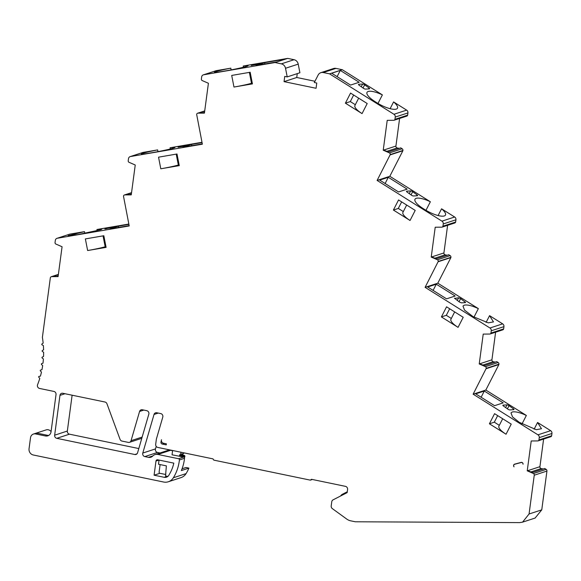 <?xml version="1.0" encoding="UTF-8"?>
<svg xmlns="http://www.w3.org/2000/svg" width="581" height="581" viewBox="0 0 581 581"><rect width="100%" height="100%" fill="white"/><g stroke="black" fill="none" stroke-linecap="round" stroke-linejoin="round"><path stroke-width="0.87" d="M48.782 435.387A5.382 4.931 71.9 0 1 47.482 435.3L45.434 435.968A5.382 4.931 -108.1 0 0 47.802 435.844A5.382 4.931 -108.1 0 0 51.055 431.756L56.023 394.557A2.687 2.462 -108.1 0 0 53.91 391.427L39.537 388.442A2.687 2.462 71.9 0 1 37.583 384.68A86.075 78.878 -108.1 0 0 39.777 378.42L38.804 377.251A0.537 0.494 71.9 0 1 39.058 376.379L40.445 376.118A86.075 78.878 -108.1 0 0 41.462 372.065L40.409 370.976A0.537 0.494 71.9 0 1 40.597 370.082L41.955 369.705A86.075 78.878 -108.1 0 0 42.667 365.565L41.549 364.556A0.537 0.494 71.9 0 1 41.665 363.648L42.994 363.154A86.075 78.878 -108.1 0 0 43.393 358.949L42.202 358.041A0.537 0.494 71.9 0 1 42.26 357.119L43.539 356.509A86.075 78.878 -108.1 0 0 43.626 352.268L42.384 351.461A0.537 0.494 71.9 0 1 42.369 350.532L43.59 349.82A86.075 78.878 -108.1 0 0 43.372 345.564L42.072 344.86A0.537 0.494 71.9 0 1 41.992 343.937L43.154 343.11A86.075 78.878 -108.1 0 0 42.391 337.365L50.322 277.921A1.612 1.482 71.9 0 1 51.491 276.643L58.085 276.614L62.073 246.751L55.74 243.991A1.452 1.329 71.9 0 1 55.028 242.655L55.333 240.381A2.687 2.462 71.9 0 1 57.279 238.254L129.207 225.965L123.492 196.175A1.612 1.482 71.9 0 1 124.661 194.904L131.255 194.875L135.242 165.004L128.909 162.252A1.452 1.329 71.9 0 1 128.198 160.908L128.495 158.671A2.687 2.462 71.9 0 1 130.442 156.543L202.362 144.197L196.661 114.435A1.612 1.482 71.9 0 1 197.83 113.157L204.425 113.128L208.412 83.265L202.079 80.505A1.452 1.329 71.9 0 1 201.367 79.169L201.665 76.924A2.687 2.462 71.9 0 1 203.611 74.796L275.038 62.537L281.349 63.852L294.044 59.705A5.382 4.931 -108.1 0 1 298.22 64.121L299.905 72.756L287.21 76.903L285.525 68.267L298.22 64.121M281.349 63.859A5.382 4.931 71.9 0 1 285.525 68.267M377.984 103.454L382.378 94.892L342.253 69.698L329.558 73.845L323.239 72.538A5.382 4.931 71.9 0 0 320.865 72.669A5.382 4.931 71.9 0 0 318.148 75.029L314.306 82.524L316.768 83.039L316.071 88.276L284.051 81.638L284.748 76.394L287.21 76.903M329.558 73.845L393.954 114.275A2.687 2.462 71.9 0 1 395.24 117.071L394.942 119.316A1.452 1.329 71.9 0 1 393.925 120.296L387.215 120.347L383.228 150.21L389.459 152.905A1.612 1.482 71.9 0 1 390.236 154.582L377.113 180.437L441.952 221.15A2.687 2.462 71.9 0 1 443.245 223.946L442.947 226.191A1.452 1.329 71.9 0 1 441.923 227.171L435.213 227.222L431.225 257.085L437.464 259.78A1.612 1.482 71.9 0 1 438.241 261.457L425.096 287.334L489.957 327.996A2.687 2.462 71.9 0 1 491.25 330.792L490.945 333.066A1.452 1.329 71.9 0 1 489.928 334.046L483.218 334.097L479.231 363.96L485.462 366.655A1.612 1.482 71.9 0 1 486.239 368.332L473.137 394.187L537.962 434.828A2.687 2.462 71.9 0 1 539.255 437.631L538.95 439.94A1.452 1.329 71.9 0 1 537.926 440.921L531.216 440.972L527.236 470.835L533.467 473.53A1.612 1.482 71.9 0 1 534.244 475.207L529.066 513.996L522.559 522.152L519.675 522.61L355.318 521.782L350.612 520.808A10.763 9.862 71.9 0 1 346.726 519.065L332.354 508.622A2.687 2.462 71.9 0 1 331.206 505.92L331.766 501.759A2.687 2.462 71.9 0 1 333.066 499.856L347.155 492.63L347.576 489.485A2.687 2.462 -108.1 0 0 345.463 486.355L311.474 479.303L310.348 480.146L213.808 460.123L212.966 458.874L157.8 447.428A2.687 2.462 71.9 0 1 155.686 444.298L156.383 439.062L162.774 417.114A2.687 2.462 -108.1 0 0 160.748 413.585L156.754 412.757A2.687 2.462 -108.1 0 0 154.03 414.464L142.788 453.049A2.687 2.462 -108.1 0 0 144.814 456.586L148.504 457.349A5.382 4.931 -108.1 0 0 150.871 457.225A5.382 4.931 -108.1 0 0 152.759 456.027A6.456 5.919 71.9 0 1 155.033 454.596A6.456 5.919 71.9 0 1 157.872 454.444L178.563 458.736A1.075 0.988 71.9 0 1 179.406 459.963A43.038 39.435 71.9 0 1 173.363 477.764A10.763 9.862 71.9 0 1 168.33 481.765A10.763 9.862 71.9 0 1 163.595 482.019L33.277 454.988A5.382 4.931 71.9 0 1 29.05 448.728L30.517 437.725A4.844 4.437 71.9 0 1 33.451 434.043A4.844 4.437 71.9 0 1 35.579 433.927L37.627 433.259L47.482 435.3M45.434 435.968L35.579 433.927M514.628 464.154A1.612 1.482 -108.1 0 0 514.047 466.826A1.612 1.482 71.9 0 1 514.722 464.255L521.121 462.534A1.612 1.482 71.9 0 1 523.045 464.263A1.612 1.482 -108.1 0 0 521.135 462.396L514.628 464.154M233.969 87.048L252.437 83.889L250.171 72.255L231.71 75.428L233.969 87.048A13.988 0.748 -11 0 0 251.5 83.286L249.38 72.385M160.799 168.788L179.275 165.636L177.002 153.994L158.54 157.175L160.799 168.788A13.988 0.748 -11 0 0 178.331 165.026L176.21 154.132M87.637 250.534L106.105 247.375L103.832 235.741L85.371 238.914L87.637 250.534A13.988 0.748 -11 0 0 105.168 246.772L103.04 235.871M367.207 103.534L350.561 93.076L345.39 103.171L362.05 113.607L367.207 103.534M415.204 210.409L398.559 199.951L393.395 210.046L410.048 220.482L415.204 210.409M463.21 317.284L446.564 306.819L441.393 316.921L458.053 327.357L463.21 317.284M511.222 424.108L494.576 413.672L489.398 423.796L506.044 434.232L511.222 424.108M131.052 440.688A2.687 2.462 71.9 0 1 128.328 442.395L121.995 441.081A2.687 2.462 71.9 0 1 120.042 439.33L106.955 403.773A2.687 2.462 -108.1 0 0 105.001 402.023L62.77 393.264A2.687 2.462 -108.1 0 0 59.959 395.37L54.65 435.191A2.687 2.462 -108.1 0 0 56.764 438.321L134.843 454.516A2.687 2.462 -108.1 0 0 137.566 452.81L148.809 414.224A2.687 2.462 -108.1 0 0 146.782 410.687L142.294 409.758A2.687 2.462 -108.1 0 0 139.571 411.464L131.052 440.688L142.156 437.065M157.669 459.789L173.806 463.137A37.656 34.511 -108.1 0 1 169.18 474.648A5.091 4.663 -108.1 0 1 166.464 477.183A5.091 4.663 -108.1 0 1 164.22 477.299L154.088 475.2L155.977 461.053A1.612 1.482 -108.1 0 1 157.669 459.789M166.239 444.872L162.237 444.044A1.612 1.482 -108.1 0 1 160.966 442.163L161.482 439.701A2.687 2.462 71.9 0 0 163.515 443.23L166.377 443.826L166.239 444.872M84.826 233.373L84.485 231.63L69.974 234.107A2.687 2.462 -108.1 0 0 69.655 234.187L56.96 238.333M535.101 518.049L541.761 509.849L529.066 513.996M532.051 472.643L544.746 468.497L546.162 469.383A1.612 1.482 -108.1 0 1 546.939 471.06L541.761 509.849M530.911 471.925L541.194 468.569L543.235 468.99M541.194 468.569A1.612 1.482 71.9 0 1 539.923 466.688L543.613 439.076M550.621 436.774A1.452 1.329 -108.1 0 0 551.645 435.794L551.95 433.484A2.687 2.462 -108.1 0 0 550.657 430.681L537.57 422.474L534.106 429.236M521.97 424.007L526.357 415.451L485.832 390.04L498.89 364.541L486.195 368.688M484.053 365.769L496.748 361.622L498.157 362.508A1.612 1.482 -108.1 0 1 498.934 364.185L498.89 364.541M482.905 365.05L493.189 361.694L495.23 362.116M493.189 361.694A1.612 1.482 71.9 0 1 491.925 359.813L495.608 332.201M502.616 329.899A1.452 1.329 -108.1 0 0 503.64 328.919L503.945 326.645A2.687 2.462 -108.1 0 0 502.652 323.849L489.565 315.65L486.101 322.404M473.965 317.175L478.352 308.62L437.791 283.187L450.9 257.579L438.205 261.726M436.048 258.894L448.743 254.747L450.159 255.633A1.612 1.482 -108.1 0 1 450.929 257.31L450.9 257.579M434.908 258.182L445.191 254.819L447.232 255.241M445.191 254.819A1.612 1.482 71.9 0 1 443.92 252.938L447.61 225.326M454.618 223.024A1.452 1.329 -108.1 0 0 455.635 222.044L455.94 219.8A2.687 2.462 -108.1 0 0 454.647 217.004L441.567 208.797L438.103 215.551M425.975 210.322L430.361 201.76L389.807 176.29L402.887 150.733L390.2 154.88M388.05 152.019L400.745 147.872L402.154 148.758A1.612 1.482 -108.1 0 1 402.931 150.435L402.887 150.733M386.902 151.307L397.186 147.944L399.227 148.366M397.186 147.944A1.612 1.482 71.9 0 1 395.922 146.063L399.605 118.451M406.613 116.149A1.452 1.329 -108.1 0 0 407.637 115.169L407.935 112.925A2.687 2.462 -108.1 0 0 406.642 110.129L393.584 101.929L390.12 108.691M323.239 72.538L335.934 68.391L342.253 69.698M335.934 68.398A5.382 4.931 -108.1 0 0 333.559 68.522L320.865 72.669M297.261 73.62L296.746 77.491L314.953 81.267M231.129 69.894L230.795 68.166A16.137 0.864 -11.1 0 0 214.462 72.233A16.137 0.864 -11.1 0 0 224.157 71.143L226.103 70.809A16.137 0.864 -11.1 0 0 246.852 66.299A16.137 0.864 -11.1 0 0 248.087 65.704A16.137 0.864 -11.1 0 0 243.221 66.031L287.733 58.391L294.044 59.705M243.221 66.031L243.461 67.236M230.795 68.166L216.306 70.65A2.687 2.462 -108.1 0 0 215.987 70.729L203.292 74.876M201.992 142.287L170.073 147.77L170.306 148.976M157.981 151.634L157.64 149.905L143.137 152.396A2.687 2.462 -108.1 0 0 142.817 152.476L130.122 156.623M128.837 224.048L96.918 229.502L97.15 230.715M51.077 431.603A4.844 4.437 -108.1 0 0 46.139 429.896L33.451 434.043M168.33 481.765L181.025 477.618A10.763 9.862 -108.1 0 0 186.058 473.617A43.038 39.435 -108.1 0 0 188.912 468.104L181.337 470.581A43.038 39.435 -108.1 0 0 184.526 458.293A1.075 0.988 -108.1 0 0 183.676 457.065L172.041 454.814L172.615 450.507M182.056 468.78L185.985 467.494L188.912 468.104M182.223 468.33L182.964 468.482M155.033 454.596L167.72 450.449A6.456 5.919 -108.1 0 1 170.567 450.297L172.586 450.718M156.216 446.382L155.483 448.902A2.687 2.462 71.9 0 0 157.509 452.439L160.036 452.962M72.124 395.203L67.338 431.044A2.687 2.462 71.9 0 0 69.451 434.174L138.808 448.561M312.367 479.492L310.348 480.146M183.85 452.831L183.778 453.369L180.706 454.378L180.989 452.243M180.706 454.378L179.638 454.778L179.5 455.824L181.541 456.499A0.537 0.494 71.9 0 1 181.838 456.848M340.626 495.978A5.382 4.931 71.9 0 1 342.492 494.228L347.271 491.78M165.905 473.98L165.338 474.423L159.957 473.312A1.075 0.988 71.9 0 1 159.114 472.055L160.109 464.575M184.482 457.821A41.963 38.455 -108.1 0 0 184.925 456.15M182.645 456.848L184.925 456.129L183.56 455.025L180.488 456.027M183.778 453.369L182.71 453.776L182.572 454.821L183.56 455.025M154.088 475.2L159.913 473.297M167.902 476.384A5.091 4.663 71.9 0 1 167.292 476.297L165.527 475.933L166.369 465.875L158.49 464.241L159.049 460.072M53.06 276.374L58.354 274.646M56.539 276.389L58.194 275.844M58.107 276.462L53.467 276.244M182.572 454.821L179.5 455.824M182.71 453.776L179.638 454.778M532.465 472.513L527.642 470.704L539.923 466.688M527.236 470.835L527.642 470.704M538.95 439.94L551.645 435.794M537.57 422.474L541.477 428.742L536.27 429.686L519.211 422.293L512.544 416.94L510.989 412.931L512.188 412.031C515.187 411.319 519.915 412.459 526.357 415.451M485.832 390.04L473.137 394.187M503.473 406.025L507.838 409.133A1.612 0.479 27.1 0 0 509.864 409.925L513.749 409.67A1.612 0.479 27.1 0 0 513.996 409.561A1.612 0.479 27.1 0 0 513.393 408.77L509.029 405.661A1.612 0.479 27.1 0 0 507.01 404.87L503.117 405.124A1.612 0.479 27.1 0 0 502.87 405.233A1.612 0.479 27.1 0 0 503.473 406.025M494.576 405.676L475.701 393.845L484.3 391.035L503.175 402.865L494.576 405.676M484.46 365.638L479.637 363.829L491.925 359.813M479.231 363.96L479.637 363.829M490.945 333.066L503.64 328.919M489.565 315.65L493.472 321.91L488.265 322.854L472.963 316.565L464.539 310.116L462.984 306.1L464.183 305.199C467.182 304.488 471.91 305.628 478.352 308.62M437.791 283.187L425.096 287.334M457.247 300.493L458.62 297.799L460.646 298.598L465.613 302.49M454.487 298.169L459.455 302.062L461.481 302.861L465.366 302.607M458.62 297.799L454.538 298.431M446.557 298.837L427.681 286.999L436.28 284.196L455.155 296.027L446.557 298.837M436.462 258.763L431.639 256.955L443.92 252.938M431.225 257.085L431.639 256.955M442.947 226.191L455.635 222.044M389.807 176.29L377.113 180.437M430.361 201.76A16.137 4.779 27.1 0 0 416.192 198.332A16.137 4.779 27.1 0 0 414.994 199.232A16.137 4.779 27.1 0 0 423.215 208.601L424.972 209.705A16.137 4.779 27.1 0 0 445.474 215.064A16.137 4.779 27.1 0 0 441.567 208.797M410.622 190.917L406.736 191.171A1.612 0.479 27.1 0 0 406.489 191.28A1.612 0.479 27.1 0 0 407.092 192.071L411.457 195.187A1.612 0.479 27.1 0 0 413.476 195.979L417.369 195.732A1.612 0.479 27.1 0 0 417.616 195.615A1.612 0.479 27.1 0 0 417.013 194.824L412.648 191.715A1.612 0.479 27.1 0 0 410.622 190.917L409.242 193.611M398.559 191.955L379.691 180.103L388.29 177.292L407.158 189.145L398.559 191.955M388.457 151.888L383.634 150.08L395.922 146.063M383.228 150.21L383.634 150.08M394.942 119.316L407.637 115.169M382.378 94.892A16.137 4.779 27.1 0 0 368.209 91.464A16.137 4.779 27.1 0 0 367.01 92.364A16.137 4.779 27.1 0 0 375.232 101.74L376.982 102.844A16.137 4.779 27.1 0 0 397.484 108.197A16.137 4.779 27.1 0 0 393.584 101.929M365.478 89.104L369.363 88.857A1.612 0.479 27.1 0 0 369.61 88.74A1.612 0.479 27.1 0 0 369.008 87.949L364.65 84.841A1.612 0.479 27.1 0 0 362.624 84.042L358.731 84.296A1.612 0.479 27.1 0 0 358.484 84.412A1.612 0.479 27.1 0 0 359.087 85.196L363.452 88.312A1.612 0.479 27.1 0 0 365.478 89.104M350.561 85.08L331.693 73.228L340.292 70.424L359.16 82.27L350.561 85.08M296.746 77.491L284.051 81.638M287.733 58.391L275.038 62.537M252.946 64.709L251.268 65.457L258.16 64.266L261.74 63.082L252.946 64.709L253.04 65.203M276.984 61.884L256.061 65.479L264.66 62.668L285.583 59.073L276.984 61.884M204.447 112.975L199.806 112.758L204.686 111.16M199.399 112.896L199.806 112.758M202.878 112.903L204.527 112.365M157.64 149.905A16.137 0.864 -11.1 0 0 141.306 153.972A16.137 0.864 -11.1 0 0 151.009 152.883L152.956 152.549A16.137 0.864 -11.1 0 0 173.697 148.039A16.137 0.864 -11.1 0 0 174.932 147.443A16.137 0.864 -11.1 0 0 170.073 147.77M179.776 146.448L178.098 147.196L184.99 146.013L188.571 144.829L179.776 146.448L179.87 146.942M202.304 143.885L182.892 147.218L191.49 144.408L202.05 142.599M131.277 194.722L126.636 194.504L131.517 192.907M126.23 194.635L126.636 194.504M129.708 194.642L131.357 194.105M96.918 229.502C101.748 228.849 102.953 228.943 100.542 229.778L77.854 234.615L68.151 235.697L84.485 231.63M101.784 229.19L100.542 229.778M104.929 228.95L108.502 227.759L115.365 226.605L104.979 228.958M129.149 225.653L109.722 228.972L118.321 226.169L128.895 224.36M118.575 227.461L118.321 226.169M191.737 145.7L191.49 144.408M264.907 63.961L264.66 62.668M337.111 76.634L340.292 70.424M385.116 183.509L388.29 177.292M433.106 290.398L436.28 284.196M481.126 397.244L484.3 391.035M252.299 83.148L251.5 83.286M179.13 164.895L178.331 165.026M105.96 246.635L105.168 246.772M358.673 98.167L354.918 105.495A13.988 4.14 27.1 0 0 362.05 113.607M355.325 104.711L350.307 101.566L353.655 95.015M350.307 101.566L345.39 103.171M406.671 205.042L402.923 212.37A13.988 4.14 27.1 0 0 410.048 220.482M403.323 211.586L398.305 208.441L401.66 201.89M398.305 208.441L393.395 210.046M454.676 311.917L450.921 319.245A13.988 4.14 27.1 0 0 458.053 327.357M451.328 318.461L446.31 315.316L449.658 308.765M446.31 315.316L441.393 316.921M502.688 418.756L498.919 426.113A13.988 4.14 27.1 0 0 506.044 434.232M499.319 425.328L494.308 422.184L497.677 415.611M494.308 422.184L489.398 423.796M57.279 238.254L69.974 234.107M178.563 458.736L183.676 457.065M170.567 450.297L157.872 454.444M184.613 455.497L181.541 456.499M159.005 460.065L155.977 461.053M167.292 476.297L164.22 477.299M184.526 458.293L179.406 459.963M186.058 473.617L173.363 477.764M51.491 276.643L58.383 274.392L51.295 276.694M152.868 455.925L148.504 457.349M157.509 452.439L144.814 456.586M155.483 448.902L142.788 453.049M158.279 413.069L154.03 414.464M546.939 471.06L534.244 475.207M546.162 469.383L533.467 473.53M551.95 433.484L539.255 437.631M550.657 430.681L537.962 434.828M498.934 364.185L486.239 368.332M498.157 362.508L485.462 366.655M503.945 326.645L491.25 330.792M502.652 323.849L489.957 327.996M450.929 257.31L438.241 261.457M450.159 255.633L437.464 259.78M455.94 219.8L443.245 223.946M454.647 217.004L441.952 221.15M402.931 150.435L390.236 154.582M402.154 148.758L389.459 152.905M407.935 112.925L395.24 117.071M406.642 110.129L393.954 114.275M216.306 70.65L203.611 74.796M197.83 113.157L204.723 110.906L197.634 113.208M143.137 152.396L130.442 156.543M124.661 194.904L131.553 192.652L124.465 194.947M114.166 226.735L114.239 227.098M108.502 227.759L108.618 228.348M106.606 228.195L106.708 228.689M187.336 144.981L187.409 145.344M181.671 146.013L181.788 146.594M260.506 63.242L260.578 63.605M254.841 64.273L254.957 64.854M358.731 84.296L358.542 84.673M361.244 86.736L362.624 84.042M363.023 88.007L364.65 84.841M368.521 88.908L369.008 87.949M406.736 191.171L406.54 191.548M411.021 194.882L412.648 191.715M416.519 195.782L417.013 194.824M459.026 301.757L460.646 298.598M464.517 302.657L465.011 301.706M503.117 405.124L502.921 405.502M505.63 407.557L507.01 404.87M507.409 408.828L509.029 405.661M512.907 409.728L513.393 408.77M143.819 410.07L139.571 411.464M137.022 453.805L134.843 454.516M69.451 434.174L56.764 438.321M67.338 431.044L54.65 435.191M64.999 393.722L59.959 395.37M514.722 464.255L517.01 463.507M521.121 462.534L521.651 462.36M164.249 443.383L162.237 444.044M161.75 441.909L160.966 442.163M535.254 518.005L522.559 522.152M538.1 440.877L550.795 436.73M490.103 334.002L502.79 329.855M442.097 227.127L454.792 222.981M394.092 120.252L406.787 116.106M141.793 438.321L129.512 442.33M514.657 464.277L516.981 463.522"/></g></svg>
